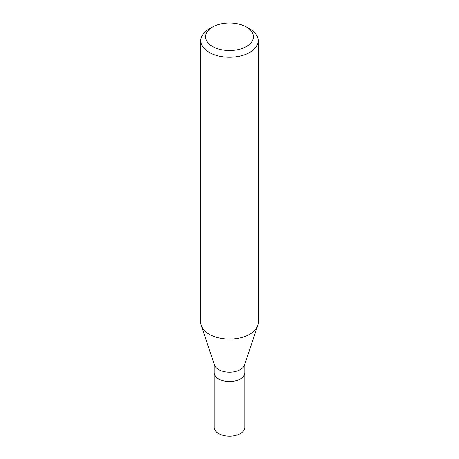 <?xml version="1.0" encoding="UTF-8"?>
<svg xmlns="http://www.w3.org/2000/svg" width="459" height="459" viewBox="0 0 459 459"><rect width="100%" height="100%" fill="white"/><g stroke="black" fill="none" stroke-linecap="round" stroke-linejoin="round"><path stroke-width="0.69" d="M214.192 364.165L214.192 427.381A15.308 8.836 0 0 0 223.642 435.545A15.308 8.836 0 0 0 240.327 433.629A15.308 8.836 0 0 0 244.808 427.381L244.808 372.697A15.308 8.836 180 0 1 240.327 378.945A15.308 8.836 180 0 1 223.642 380.861A15.308 8.836 180 0 1 214.192 372.697A15.308 8.836 0 0 0 223.642 380.861A15.308 8.836 0 0 0 240.327 378.945A15.308 8.836 0 0 0 244.808 372.697L244.808 364.165M257.683 325.643L244.532 364.997A15.308 8.836 180 0 1 240.327 369.57A15.308 8.836 180 0 1 225.013 371.773A15.308 8.836 180 0 1 214.468 364.997L201.317 325.643A28.705 16.57 0 0 0 221.089 338.346A28.705 16.57 0 0 0 249.799 334.221A28.705 16.57 0 0 0 257.683 325.643A28.705 16.57 0 0 0 258.205 322.499L258.205 40.667A28.705 16.57 180 0 1 249.799 52.383A28.705 16.57 180 0 1 218.513 55.975A28.705 16.57 180 0 1 200.795 40.667A28.705 16.57 180 0 1 209.201 28.946L212.586 26.995A23.92 13.81 180 0 1 246.414 26.995A23.92 13.81 180 0 1 246.414 46.525A23.92 13.81 180 0 1 212.586 46.525A23.92 13.81 180 0 1 212.586 26.995L209.201 28.946M200.795 40.667L200.795 322.499A28.705 16.57 0 0 0 201.317 325.643M246.414 26.995L249.799 28.946A28.705 16.57 180 0 1 258.205 40.667"/></g></svg>
